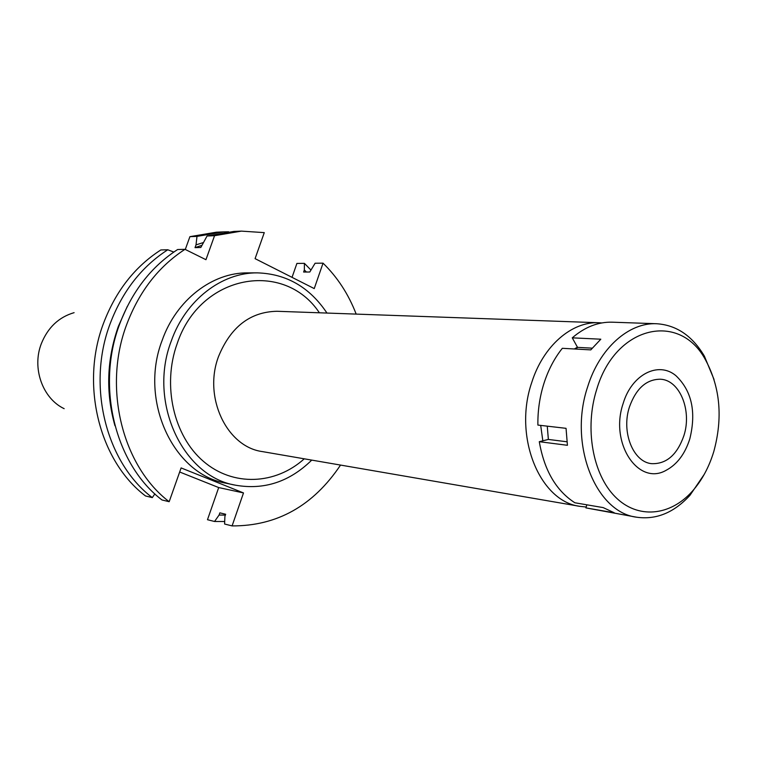 <?xml version="1.0" encoding="UTF-8"?>
<svg xmlns="http://www.w3.org/2000/svg" width="757" height="757" viewBox="0 0 757 757"><rect width="100%" height="100%" fill="white"/><g stroke="black" fill="none" stroke-linecap="round" stroke-linejoin="round"><path stroke-width="1.14" d="M540.697 425.396L542.826 440.811M577.43 347.179L574.326 348.977M586.183 507.02L579.976 506.357C539.675 501.522 513.104 436.571 531.698 382.626C543.129 345.968 571.762 321.271 598.986 322.747L601.824 322.936M598.986 322.747L276.939 311.278C250.179 311.865 230.715 326.92 218.555 356.452C203.008 397.179 226.769 446.961 262.405 451.598L579.976 506.357M319.388 312.783C284.187 259.698 200.255 273.92 177.157 343.669C162.045 385.445 173.694 435.985 203.406 461.335C233.052 486.883 275.51 484.754 304.267 458.808M311.742 460.105C289.534 481.84 264.108 490.205 235.474 485.19C182.636 476.427 147.729 401.91 171.281 341.01C185.607 300.075 221.848 272.388 257.456 272.87C286.515 273.835 309.679 287.234 326.967 313.057M257.456 272.87L247.823 272.88C212.395 272.406 176.381 299.829 162.159 340.357C138.777 400.661 173.485 474.469 226.04 483.212L235.474 485.19M214.553 235.701L207.058 235.995L233.79 231.453L241.407 231.122L214.553 235.701L205.951 259.698L185.001 249.327C158.639 266.445 139.222 291.454 126.75 324.365C102.649 387.707 122.397 466.17 169.171 501.711L161.97 499.961C115.414 464.656 95.742 386.808 119.701 323.968C132.096 291.322 151.409 266.502 177.649 249.517L185.001 249.327M241.407 231.122L264.278 232.626L255.081 258.648L314.24 288.587L323.04 263.162C337.48 277.251 348.523 294.236 356.178 314.098M340.546 465.072C313.199 505.818 277.053 526.096 232.087 525.907L243.499 492.93L218.697 487.565L207.484 519.709L214.553 521.488L219.085 515.044L219.852 512.849L225.662 514.258L224.895 516.463L224.602 524.024L232.087 525.907M169.171 501.711L181.112 467.921L243.499 492.93M154.863 493.876L152.299 497.614L145.505 495.958C99.441 461.193 79.977 384.745 103.605 323.059C115.83 291.01 134.907 266.644 160.834 249.952L167.78 249.772L173.798 252.062M179.674 471.999L218.697 487.565M323.04 263.162L315.092 263.247L309.783 272.018L303.623 272.037L304.352 269.946L304.418 263.351L296.905 263.427L292.041 277.355M185.285 249.469L189.912 236.657L196.99 236.383L223.561 231.888L228.68 231.793M207.058 235.995L200.813 247.482L195.022 247.643L196.016 244.88L196.99 236.383M223.561 231.888L216.37 232.191L189.912 236.657M152.299 497.614C106.037 462.622 86.487 385.597 110.248 323.438C122.549 291.133 141.72 266.587 167.78 249.772M114.95 425.727C105.62 392.542 106.765 359.405 118.385 326.314L127.308 306.377M304.418 263.351L310.635 269.738M224.697 521.516L214.553 521.488M304.352 269.946L306.424 272.028M225.378 515.091L219.085 515.044M196.016 244.88L203.037 242.666M201.542 245.448L195.022 247.643M74.101 312.66C58.791 317.164 47.871 327.497 41.332 343.669C31.718 368.091 42.61 398.494 64.156 408.676M629.436 406.973C621.09 431.992 633.145 462.092 651.626 463.663C666.387 464.192 677.146 454.872 683.883 435.71C692.163 410.483 679.729 379.9 660.369 379.219C646.374 379.285 636.069 388.53 629.436 406.973M689.816 438.842C685.028 453.897 677.155 464.363 666.217 470.258C638.463 486.429 609.47 443.337 623.106 403.632C631.622 374.384 658.552 360.852 676.001 375.756C691.794 390.934 696.402 411.969 689.816 438.842C696.402 411.969 691.794 390.934 676.001 375.756C658.552 360.852 631.622 374.384 623.106 403.632C609.47 443.337 638.463 486.429 666.217 470.258C677.155 464.363 685.028 453.897 689.816 438.842M547.264 426.153L548.361 439.438L539.287 441.691C544.245 470.324 556.102 490.687 574.866 502.771L603.178 507.597L614.296 512.801L585.909 507.89L586.864 504.815M585.909 507.89L636.694 517.22C595.447 512.328 568.337 443.933 587.602 386.969C599.44 348.296 628.878 322.236 656.726 323.741C676.465 325.065 692.352 335.871 704.389 356.14L714.04 379.465M656.726 323.741L612.224 322.189C598.153 321.81 584.839 327.033 572.264 337.84L577.534 347.368L575.926 349.062M572.264 337.84L600.812 339.202L590.782 349.895L562.328 348.305C554.427 358.212 548.305 369.889 543.961 383.335C539.694 396.829 537.678 410.739 537.886 425.074L566.047 428.33L567.428 445.296L539.287 441.691M704.209 474.421L689.987 495.277C674.042 512.65 656.281 519.964 636.694 517.22M566.955 441.776L548.361 439.438M592.182 348.163L577.534 347.368M596.639 389.666C615.365 325.132 680.335 311.222 705.865 360.569C720.267 387.745 722.916 418.053 713.804 451.503C709.054 467.164 701.9 480.411 692.333 491.246C670.172 516.189 637.555 519.444 615.157 496.772C592.693 474.289 584.451 428.188 596.639 389.666M705.865 360.569L704.389 356.14M692.333 491.246L689.987 495.277"/></g></svg>
